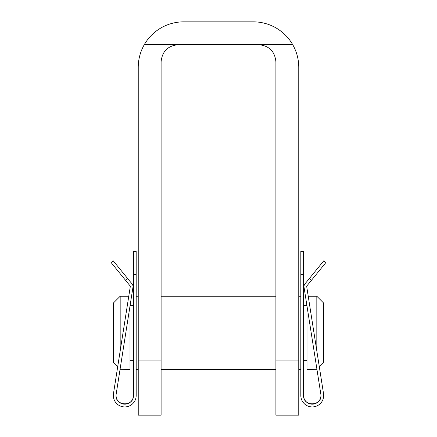 <?xml version="1.0" encoding="UTF-8"?>
<svg xmlns="http://www.w3.org/2000/svg" width="437" height="437" viewBox="0 0 437 437"><rect width="100%" height="100%" fill="white"/><g stroke="black" fill="none" stroke-linecap="round" stroke-linejoin="round"><path stroke-width="0.66" d="M258.846 44.716L292.746 44.716C296.712 51.724 298.717 59.257 298.761 67.309L298.761 415.15L275.894 415.15L275.894 61.764C274.862 51.429 269.181 45.748 258.846 44.716L178.154 44.716C167.819 45.748 162.138 51.429 161.106 61.764L161.106 415.15L138.239 415.15L138.239 67.309C138.283 59.257 140.288 51.724 144.254 44.716L178.154 44.716M292.746 44.716A45.459 45.459 0 0 0 253.302 21.85L183.698 21.85A45.459 45.459 0 0 0 144.254 44.716M120.066 369.309L130.007 369.418L130.007 306.026M113.456 393.71A11.433 11.433 0 0 0 123.857 406.885A11.433 11.433 0 0 0 136.18 395.485L136.18 251.428L133.438 251.428L133.438 395.485A8.691 8.691 0 0 1 124.07 404.149A8.691 8.691 0 0 1 116.166 394.136L132.963 287.218A4.113 4.113 0 0 0 132.089 283.979L113.227 260.813L111.102 262.544L129.958 285.711A1.371 1.371 0 0 1 130.253 286.792L113.456 393.71L117.662 366.905L113.314 362.557L113.314 303.103L120.175 296.248L120.175 350.927M120.175 369.418L120.175 368.609M316.934 369.309L306.993 369.418L306.993 306.026M320.834 394.136A8.691 8.691 0 0 1 312.93 404.149A8.691 8.691 0 0 1 303.562 395.485C303.212 407.535 323.052 405.984 320.834 394.136L304.037 287.218A4.113 4.113 0 0 1 304.911 283.979L323.773 260.813L325.898 262.544L307.042 285.711A1.371 1.371 0 0 0 306.747 286.792L323.544 393.71L319.338 366.905L323.686 362.557L323.686 303.103L316.825 296.248L308.232 296.248M316.825 350.927L316.825 296.248M316.825 369.418L316.825 368.609M136.18 387.253L136.18 395.485M116.166 394.136C113.948 405.984 133.788 407.535 133.438 395.485M323.544 393.71A11.433 11.433 0 0 1 313.143 406.885A11.433 11.433 0 0 1 300.82 395.485L300.82 251.428L303.562 251.428L303.562 395.485M300.82 395.485L300.82 387.253M298.761 360.902L275.894 360.902M161.106 360.902L138.239 360.902M125.539 280.281L127.664 278.544M133.438 274.294L136.18 274.294M311.461 280.281L309.336 278.544M303.562 274.294L300.82 274.294M300.82 296.248L298.761 296.248M275.894 296.248L161.106 296.248M138.239 296.248L136.18 296.248M300.82 369.418L298.761 369.418M275.894 369.418L161.106 369.418M138.239 369.418L136.18 369.418M133.438 305.392L130.106 305.392M133.438 360.268L130.007 360.268M128.768 296.248L120.175 296.248M306.894 305.392L303.562 305.392M306.993 360.268L303.562 360.268"/></g></svg>
